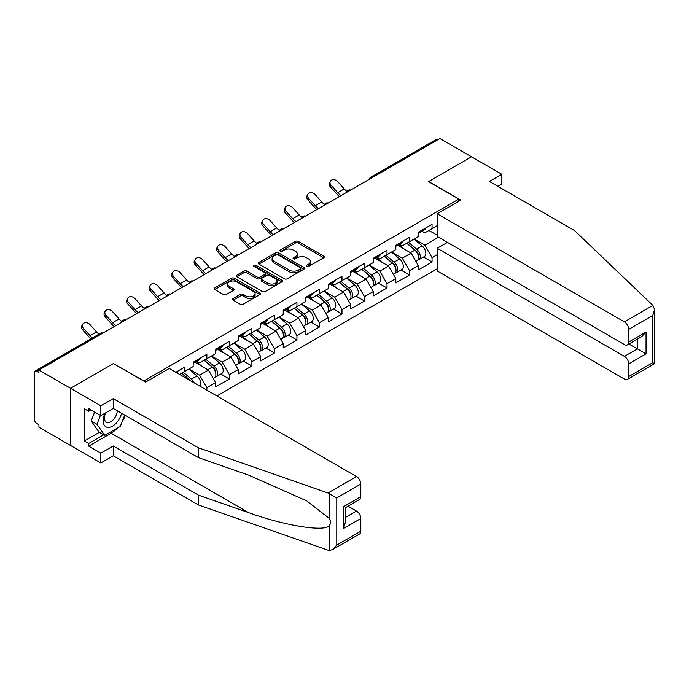 <?xml version="1.0" encoding="UTF-8"?>
<svg xmlns="http://www.w3.org/2000/svg" width="689" height="689" viewBox="0 0 689 689"><rect width="100%" height="100%" fill="white"/><g stroke="black" fill="none" stroke-linecap="round" stroke-linejoin="round"><path stroke-width="1.03" d="M306.657 266.436A1.404 0.81 0 0 0 308.638 266.436L323.692 257.746A2.007 1.154 0 0 0 324.278 256.928A2.007 1.154 0 0 0 323.692 256.11L298.191 241.383A2.007 1.154 0 0 0 295.357 241.383L280.302 250.073A1.404 0.81 0 0 0 279.889 250.65A1.404 0.81 0 0 0 280.302 251.218A1.404 0.81 0 0 0 282.283 251.218L284.23 250.09A6.408 3.703 0 0 1 293.299 250.09L295.426 251.321A6.408 3.703 0 0 1 297.303 253.94A6.408 3.703 0 0 1 295.426 256.558L293.48 257.677A1.404 0.81 0 0 0 293.066 258.254A1.404 0.81 0 0 0 293.48 258.823A1.404 0.81 0 0 0 295.46 258.823L297.407 257.703A6.408 3.703 0 0 1 306.476 257.703L308.603 258.926A6.408 3.703 0 0 1 310.481 261.544A6.408 3.703 0 0 1 308.603 264.163L306.657 265.291A1.404 0.81 0 0 0 306.243 265.859A1.404 0.81 0 0 0 306.657 266.436L306.657 265.291M233.158 298.483A2.007 1.154 0 0 0 232.572 299.302A2.007 1.154 0 0 0 233.158 300.12L240.315 304.245A2.007 1.154 0 0 0 243.148 304.245L259.865 294.591A2.007 1.154 0 0 0 260.451 293.772A2.007 1.154 0 0 0 259.865 292.954L234.363 278.235A2.007 1.154 0 0 0 231.53 278.235L214.804 287.89A2.007 1.154 0 0 0 214.219 288.708A2.007 1.154 0 0 0 214.804 289.526L223.451 294.513A2.007 1.154 0 0 0 226.285 294.513L233.442 290.379A2.007 1.154 0 0 0 234.027 289.561A2.007 1.154 0 0 0 233.442 288.743L229.153 286.271A5.357 3.092 0 0 1 227.585 284.083A5.357 3.092 0 0 1 230.893 281.224A5.357 3.092 0 0 1 236.732 281.896L253.526 291.585A5.357 3.092 0 0 1 255.094 293.772A5.357 3.092 0 0 1 251.786 296.632A5.357 3.092 0 0 1 245.947 295.96L243.148 294.349A2.007 1.154 0 0 0 240.315 294.349L233.158 298.483L233.158 300.12M113.556 363.456L70.536 388.295L38.928 370.036L439.918 138.532L471.526 156.782L428.515 181.612L458.831 199.112L143.863 380.957L113.556 363.62M284.376 278.804A2.007 1.154 0 0 0 287.21 278.804L303.927 269.158A2.007 1.154 0 0 0 304.512 268.34A2.007 1.154 0 0 0 303.927 267.521L278.425 252.794A2.007 1.154 0 0 0 275.591 252.794L258.875 262.449A2.007 1.154 0 0 0 258.289 263.267A2.007 1.154 0 0 0 258.875 264.085L284.376 278.804M254.542 266.738A1.404 0.81 0 0 1 255.963 266.936L281.87 281.887L265.179 291.525A2.007 1.154 0 0 1 262.345 291.525L236.844 276.806L236.844 275.169A2.007 1.154 0 0 0 236.249 275.988A2.007 1.154 0 0 0 236.844 276.806M236.844 275.169L243.992 271.035A2.007 1.154 0 0 1 246.826 271.035L257.169 277.004A2.007 1.154 0 0 0 260.003 277.004L264.748 274.265A2.007 1.154 0 0 0 265.343 273.447A2.007 1.154 0 0 0 264.748 272.629L253.983 266.41A1.404 0.81 0 0 1 253.569 265.842A1.404 0.81 0 0 1 254.439 265.093A1.404 0.81 0 0 1 255.963 265.265L281.896 280.234A2.007 1.154 0 0 1 282.481 281.052A2.007 1.154 0 0 1 281.896 281.87L281.896 280.234M216.906 395.96L437.179 268.788M458.831 199.112L458.831 201.283M179.588 374.411L184.351 371.664L184.351 367.332L175.833 372.249M184.351 371.664L193.161 366.582L193.161 362.25L206.872 354.327L206.872 358.668L215.674 353.578L215.674 349.245L229.385 341.331L229.385 345.663L238.196 340.581L238.196 336.249L251.907 328.326L251.907 332.666L260.709 327.576L260.709 323.244L274.429 315.329L274.429 319.662L283.231 314.58L283.231 310.248L296.942 302.325L296.942 306.665L305.752 301.575L305.752 297.243L319.463 289.328L319.463 293.66L328.265 288.579L328.265 284.247L341.977 276.323L341.977 280.664L350.787 275.574L350.787 271.242L364.498 263.327L364.498 267.659L373.3 262.578L373.3 258.246L387.011 250.322L387.011 254.663L395.822 249.573L395.822 245.241L409.533 237.326L409.533 241.658L418.335 236.577L418.335 232.245L432.055 224.321L432.055 228.662L437.179 225.699M437.179 254.697L432.055 257.66L424.837 245.163L414.149 238.988M423.485 257.049L432.055 261.992L432.055 257.66M432.055 261.992L418.335 269.907L418.335 265.575L409.533 270.656L402.316 258.16L391.636 251.993M400.972 270.054L409.533 274.997L409.533 270.656M409.533 274.997L395.822 282.912L395.822 278.58L387.011 283.661L379.794 271.165L369.115 264.989M378.45 283.05L387.011 287.993L387.011 283.661M387.011 287.993L373.3 295.908L373.3 291.576L364.498 296.658L357.281 284.161L346.601 277.994M355.929 296.055L364.498 300.998L364.498 296.658M364.498 300.998L350.787 308.913L350.787 304.581L341.977 309.662L334.759 297.166L324.08 290.991M333.416 309.051L341.977 313.995L341.977 309.662M341.977 313.995L328.265 321.909L328.265 317.577L319.463 322.667L312.246 310.162L301.558 303.995M310.894 322.056L319.463 326.999L319.463 322.667M319.463 326.999L305.752 334.914L305.752 330.582L296.942 335.664L289.724 323.167L279.045 316.992M288.381 335.052L296.942 339.996L296.942 335.664M296.942 339.996L283.231 347.911L283.231 343.578L274.429 348.668L267.211 336.163L256.523 329.997M265.859 348.057L274.429 353.001L274.429 348.668M274.429 353.001L260.709 360.915L260.709 356.583L251.907 361.665L244.69 349.168L234.01 342.993M243.346 361.053L251.907 365.997L251.907 361.665M251.907 365.997L238.196 373.912L238.196 369.58L229.385 374.67L222.168 362.164L211.489 355.998M220.824 374.058L229.385 379.002L229.385 374.67M229.385 379.002L215.674 386.917L215.674 382.584L206.872 387.666L199.655 375.169L188.975 369.003M206.872 390.163L206.872 387.666M196.865 361.217L199.655 362.827L206.872 358.668M199.655 375.169L208.457 370.079L194.987 362.302M215.674 382.584L208.457 370.079M219.378 348.221L222.168 349.831L229.385 345.663M222.168 362.164L230.979 357.083L217.509 349.306M238.196 369.58L230.979 357.083M241.899 335.216L244.69 336.826L251.907 332.666M244.69 349.168L253.492 344.078L240.022 336.301M260.709 356.583L253.492 344.078M264.421 322.219L267.211 323.83L274.429 319.662M267.211 336.163L276.013 331.082L262.543 323.305M283.231 343.578L276.013 331.082M286.934 309.215L289.724 310.825L296.942 306.665M289.724 323.167L298.535 318.077L285.057 310.3M305.752 330.582L298.535 318.077M309.456 296.218L312.246 297.829L319.463 293.66M312.246 310.162L321.048 305.081L307.578 297.303M328.265 317.577L321.048 305.081M331.969 283.213L334.759 284.824L341.977 280.664M334.759 297.166L343.57 292.076L330.091 284.299M350.787 304.581L343.57 292.076M354.49 270.217L357.281 271.828L364.498 267.659M357.281 284.161L366.083 279.079L352.613 271.302M373.3 291.576L366.083 279.079M377.004 257.212L379.794 258.823L387.011 254.663M379.794 271.165L388.605 266.075L375.135 258.297M395.822 278.58L388.605 266.075M399.525 244.216L402.316 245.827L409.533 241.658M402.316 258.16L411.118 253.078L397.648 245.301M418.335 265.575L411.118 253.078M437.756 139.781L372.361 177.529M371.44 178.063A3.066 1.766 120 0 1 372.224 177.443A3.066 1.766 60 0 0 370.691 177.297L436.077 139.54A3.066 1.766 60 0 1 437.61 139.695M422.047 231.211L424.837 232.822L432.055 228.662M424.837 245.163L438.548 237.24M428.946 230.453L437.179 235.199M117.466 428.033A22.97 13.263 -60 0 1 111.101 433.209L88.726 446.127L100.852 453.129L100.852 462.965L70.536 445.464L70.536 388.295L113.409 363.542L145.594 382.119L169.27 368.46L356.489 476.547A6.123 3.54 60 0 1 360.812 484.048L336.783 497.923L327.99 492.997L198.423 447.79L113.263 398.621L100.852 405.795L70.536 388.295L70.536 445.464L38.928 427.206L38.928 424.708L36.612 423.373A3.066 1.766 -120 0 1 34.45 419.627L34.45 372.456A3.066 1.766 -120 0 1 35.087 371.052A3.066 1.766 -120 0 1 36.612 371.207L38.928 372.542L38.928 370.036M307.216 266.634L308.603 265.833A6.408 3.703 0 0 0 310.481 263.215L310.481 261.544M297.303 253.94L297.303 255.602A6.408 3.703 0 0 1 295.426 258.22L294.039 259.021M323.666 257.755L298.191 243.045A2.007 1.154 0 0 0 295.357 243.045L280.862 251.416M303.901 269.166L278.425 254.456A2.007 1.154 0 0 0 275.591 254.456L258.9 264.094L258.875 262.449M300.387 268.908A1.404 0.81 0 0 0 300.8 268.34A1.404 0.81 0 0 0 300.387 267.763L278.003 254.835A1.404 0.81 0 0 0 276.013 254.835L273.964 256.024A6.408 3.703 0 0 0 272.086 258.642A6.408 3.703 0 0 0 273.964 261.26L289.259 270.097A6.408 3.703 0 0 0 298.328 270.097L300.387 268.908L300.387 270.579A1.404 0.81 0 0 0 300.8 270.002L300.8 268.34M272.086 258.642L272.086 260.313A6.408 3.703 0 0 0 273.964 262.922L273.964 261.26M300.387 270.579L298.328 271.759A6.408 3.703 0 0 1 289.259 271.759L273.964 262.922M236.87 276.814L243.992 272.706L243.992 271.035M265.343 273.447L265.343 275.118A2.007 1.154 0 0 1 264.748 275.936L260.003 278.675A2.007 1.154 0 0 1 257.169 278.675L246.826 272.706A2.007 1.154 0 0 0 243.992 272.706M267.9 283.205A5.357 3.092 0 0 0 273.748 283.877A5.357 3.092 0 0 0 277.056 281.017A5.357 3.092 0 0 0 275.488 278.83L269.571 275.411A2.007 1.154 0 0 0 266.738 275.411L261.992 278.149A2.007 1.154 0 0 0 261.398 278.967A2.007 1.154 0 0 0 261.992 279.786L267.9 283.205L267.9 284.867A5.357 3.092 0 0 0 273.748 285.539A5.357 3.092 0 0 0 277.056 282.679L277.056 281.017M261.398 278.967L261.398 280.638A2.007 1.154 0 0 0 261.992 281.457L261.992 279.786M267.9 284.867L261.992 281.457M255.094 293.772L255.094 295.443A5.357 3.092 0 0 1 251.786 298.303A5.357 3.092 0 0 1 245.947 297.631L243.148 296.012A2.007 1.154 0 0 0 240.315 296.012L233.183 300.128M227.585 284.083L227.585 285.746A5.357 3.092 0 0 0 229.153 287.942L229.153 286.271M233.416 290.396L229.153 287.942M259.839 294.608L234.363 279.898A2.007 1.154 0 0 0 231.53 279.898L214.83 289.535M416.621 251.416L415.613 250.83M417.913 260.003A6.735 3.893 -120 0 0 418.895 259.701A6.735 3.893 -120 0 0 420.101 254.999A6.735 3.893 -120 0 0 416.595 249.125L408.474 242.27M418.895 259.701L424.45 256.497A6.735 3.893 -120 0 0 425.656 251.786A6.735 3.893 -120 0 0 422.15 245.921L414.029 239.066M406.906 243.174L416.173 250.994A4.082 2.36 60 0 1 418.378 256.024M415.932 261.407L417.164 260.7A6.735 3.893 -120 0 0 418.369 255.998A6.735 3.893 -120 0 0 414.864 250.124L406.734 243.269M404.391 249.194L398.914 244.569M339.419 196.554A16.329 9.431 60 0 1 336.973 194.195L330.35 186.814A4.59 3.523 -152.4 0 1 329.523 182.809L330.315 181.302A4.59 3.523 27.6 0 0 331.133 185.307L337.765 192.687A13.677 7.898 -120 0 0 341.072 195.598M347.023 191.464A13.677 7.898 -120 0 1 344.259 188.932L337.636 181.56A4.59 3.523 27.6 0 0 330.315 181.302M420.144 231.194A6.735 3.893 60 0 1 418.895 233.037A6.735 3.893 60 0 1 418.335 233.261M425.699 227.99A6.735 3.893 60 0 1 424.45 229.825L418.895 233.037M104.978 413.236A13.272 7.657 120 0 0 107.846 427.387A13.272 7.657 120 0 0 121.522 413.228M105.693 412.832A9.086 5.245 120 0 0 106.287 422.176A9.086 5.245 120 0 0 107.622 422.581A9.086 5.245 120 0 0 117.251 410.765M124.718 415.071L120.334 426.379L104.745 435.379L98.975 432.046L91.181 420.953L94.643 412.039M104.745 435.379L96.96 424.286L100.413 415.372M91.181 420.953L96.96 424.286M652.888 305.416L654.55 309.456L652.759 315.493L628.721 329.368A6.123 3.54 -120 0 0 624.389 321.875L652.888 305.416L574.592 230.617L489.431 181.448L501.842 174.283L471.526 156.782L428.661 181.534L460.846 200.111L437.179 213.779L624.389 321.875M501.842 174.283L501.842 184.118L497.949 186.366M447.428 242.364L437.179 248.281L437.179 270.949L624.389 379.045A6.123 3.54 -120 0 0 627.455 379.346A6.123 3.54 -120 0 0 628.721 376.538L628.721 363.87A6.123 3.54 -120 0 0 624.389 356.377L637.385 348.875L646.041 353.87L628.721 363.87M437.179 248.281L624.389 356.377M437.179 213.779L437.179 236.448L624.389 344.543A6.123 3.54 -120 0 0 627.455 344.844A6.123 3.54 -120 0 0 628.721 342.037L628.721 329.368M628.928 343.992L637.385 348.875L637.385 339.109M628.721 342.037L646.041 332.038L641.717 336.611L627.455 344.844M628.721 376.538L652.759 362.664L653.672 363.189M100.852 453.129L113.263 445.964L198.423 495.133L198.423 504.968L327.99 550.166L329.282 550.468L332.451 549.658L336.783 545.094L360.812 531.219A6.123 3.54 60 0 1 359.546 534.018L332.451 549.658M198.423 495.133L248.763 512.694C284.523 525.681 324.588 532.141 329.282 525.664C330.858 523.683 330.858 521.263 329.282 518.404L306.794 500.929L248.763 475.186L198.423 457.625L113.263 408.456L100.852 415.622L88.726 408.629L88.726 411.29L84.394 408.792L84.394 440.96L88.726 443.458L103.738 434.793M113.263 445.964L113.263 455.791L100.852 462.965M198.423 504.968L113.263 455.791M360.812 484.048L360.812 496.709A6.123 3.54 60 0 1 359.546 499.516L345.292 507.75L345.292 522.512L343.492 528.549L343.492 506.716C345.835 508.06 345.835 508.06 343.492 506.716L360.812 496.709M100.852 405.795L100.852 415.622M88.726 446.127L88.726 443.458M113.263 398.621L113.263 408.456M198.423 447.79L198.423 457.625M345.292 517.508L356.489 511.049A6.123 3.54 60 0 1 360.812 518.55L360.812 531.219M356.489 511.049L348.031 506.165M125.286 415.398A22.97 13.263 -60 0 1 122.022 422.03M91.034 409.955L88.726 411.29M84.394 440.96L99.405 432.296M394.099 264.421L393.092 263.835M395.391 273.008A6.735 3.893 -120 0 0 396.373 272.706A6.735 3.893 -120 0 0 397.587 267.995A6.735 3.893 -120 0 0 394.074 262.13L385.952 255.274M396.373 272.706L401.928 269.494A6.735 3.893 -120 0 0 403.143 264.791A6.735 3.893 -120 0 0 399.637 258.918L391.507 252.062M384.384 256.179L393.652 263.999A4.082 2.36 60 0 1 395.856 269.029M393.419 274.411L394.642 273.705A6.735 3.893 -120 0 0 395.856 268.994A6.735 3.893 -120 0 0 392.342 263.129L384.221 256.274M381.878 262.19L376.392 257.565M371.586 277.417L370.57 276.84M372.878 286.004A6.735 3.893 -120 0 0 373.86 285.702A6.735 3.893 -120 0 0 375.066 281A6.735 3.893 -120 0 0 371.56 275.126L363.43 268.271M373.86 285.702L379.415 282.499A6.735 3.893 -120 0 0 380.621 277.788A6.735 3.893 -120 0 0 377.116 271.922L368.994 265.067M361.871 269.175L371.138 276.995A4.082 2.36 60 0 1 373.343 282.025M370.897 287.408L372.12 286.702A6.735 3.893 -120 0 0 373.335 281.999A6.735 3.893 -120 0 0 369.829 276.125L361.699 269.27M359.357 275.195L353.879 270.57M349.065 290.422L348.057 289.836M350.356 299.009A6.735 3.893 -120 0 0 351.338 298.707A6.735 3.893 -120 0 0 352.544 293.996A6.735 3.893 -120 0 0 349.039 288.131L340.917 281.276M351.338 298.707L356.893 295.495A6.735 3.893 -120 0 0 358.108 290.792A6.735 3.893 -120 0 0 354.594 284.919L346.472 278.063M339.35 282.18L348.617 290A4.082 2.36 60 0 1 350.822 295.03M348.376 300.413L349.607 299.706A6.735 3.893 -120 0 0 350.813 294.995A6.735 3.893 -120 0 0 347.308 289.13L339.186 282.275M336.843 288.191L331.357 283.567M326.552 303.418L325.535 302.841M327.843 312.005A6.735 3.893 -120 0 0 328.817 311.704A6.735 3.893 -120 0 0 330.031 307.001A6.735 3.893 -120 0 0 326.526 301.127L318.396 294.272M328.817 311.704L334.38 308.5A6.735 3.893 -120 0 0 335.586 303.789A6.735 3.893 -120 0 0 332.081 297.924L323.959 291.068M316.837 295.176L326.104 302.996A4.082 2.36 60 0 1 328.308 308.026M325.863 313.409L327.086 312.703A6.735 3.893 -120 0 0 328.3 308A6.735 3.893 -120 0 0 324.786 302.127L316.664 295.271M314.322 301.196L308.844 296.571M304.03 316.423L303.022 315.838M305.322 325.01A6.735 3.893 -120 0 0 306.304 324.708A6.735 3.893 -120 0 0 307.509 319.997A6.735 3.893 -120 0 0 304.004 314.132L295.882 307.277M306.304 324.708L311.859 321.496A6.735 3.893 -120 0 0 313.073 316.794A6.735 3.893 -120 0 0 309.559 310.92L301.438 304.064M294.315 308.181L303.582 316.001A4.082 2.36 60 0 1 305.787 321.031M303.341 326.414L304.572 325.708A6.735 3.893 -120 0 0 305.778 320.996A6.735 3.893 -120 0 0 302.273 315.131L294.151 308.276M291.809 314.193L286.323 309.568M316.906 209.551A16.329 9.431 60 0 1 314.46 207.2L307.828 199.819A4.59 3.523 -152.4 0 1 307.01 195.814L307.794 194.307A4.59 3.523 27.6 0 0 308.62 198.311L315.243 205.684A13.677 7.898 -120 0 0 318.551 208.595M324.502 204.469A13.677 7.898 -120 0 1 321.746 201.937L315.114 194.556A4.59 3.523 27.6 0 0 307.794 194.307M397.631 244.199A6.735 3.893 60 0 1 396.373 246.033A6.735 3.893 60 0 1 395.822 246.266M403.186 240.986A6.735 3.893 60 0 1 401.928 242.829L396.373 246.033M294.384 222.556A16.329 9.431 60 0 1 291.938 220.196L285.306 212.815A4.59 3.523 -152.4 0 1 284.488 208.81L285.28 207.303A4.59 3.523 27.6 0 0 286.099 211.308L292.73 218.689A13.677 7.898 -120 0 0 296.037 221.6M301.989 217.466A13.677 7.898 -120 0 1 299.224 214.934L292.592 207.561A4.59 3.523 27.6 0 0 285.28 207.303M375.109 257.195A6.735 3.893 60 0 1 373.86 259.038A6.735 3.893 60 0 1 373.3 259.262M380.664 253.991A6.735 3.893 60 0 1 379.415 255.826L373.86 259.038M271.862 235.552A16.329 9.431 60 0 1 269.416 233.201L262.793 225.82A4.59 3.523 -152.4 0 1 261.966 221.815L262.759 220.308A4.59 3.523 27.6 0 0 263.586 224.313L270.209 231.685A13.677 7.898 -120 0 0 273.516 234.596M279.467 230.471A13.677 7.898 -120 0 1 276.702 227.938L270.079 220.558A4.59 3.523 27.6 0 0 262.759 220.308M352.596 270.2A6.735 3.893 60 0 1 351.338 272.034A6.735 3.893 60 0 1 350.787 272.267M358.151 266.988A6.735 3.893 60 0 1 356.893 268.831L351.338 272.034M249.349 248.557A16.329 9.431 60 0 1 246.903 246.197L240.272 238.816A4.59 3.523 -152.4 0 1 239.453 234.811L240.246 233.304A4.59 3.523 27.6 0 0 241.064 237.309L247.696 244.69A13.677 7.898 -120 0 0 251.003 247.601M256.954 243.467A13.677 7.898 -120 0 1 254.189 240.935L247.558 233.562A4.59 3.523 27.6 0 0 240.246 233.304M330.074 283.205A6.735 3.893 60 0 1 328.817 285.039A6.735 3.893 60 0 1 328.265 285.263M335.629 279.992A6.735 3.893 60 0 1 334.38 281.827L328.817 285.039M226.827 261.553A16.329 9.431 60 0 1 224.381 259.202L217.758 251.821A4.59 3.523 -152.4 0 1 216.932 247.816L217.724 246.309A4.59 3.523 27.6 0 0 218.542 250.314L225.174 257.686A13.677 7.898 -120 0 0 228.481 260.597M234.432 256.472A13.677 7.898 -120 0 1 231.668 253.94L225.045 246.559A4.59 3.523 27.6 0 0 217.724 246.309M307.552 296.201A6.735 3.893 60 0 1 306.304 298.036A6.735 3.893 60 0 1 305.752 298.268M313.116 292.989A6.735 3.893 60 0 1 311.859 294.832L306.304 298.036M281.517 329.42L280.501 328.842M282.809 338.006A6.735 3.893 -120 0 0 283.782 337.705A6.735 3.893 -120 0 0 284.996 333.002A6.735 3.893 -120 0 0 281.482 327.129L273.361 320.273M283.782 337.705L289.337 334.501A6.735 3.893 -120 0 0 290.551 329.79A6.735 3.893 -120 0 0 287.046 323.925L278.916 317.069M271.793 321.177L281.06 328.998A4.082 2.36 60 0 1 283.265 334.027M280.828 339.41L282.051 338.704A6.735 3.893 -120 0 0 283.265 334.001A6.735 3.893 -120 0 0 279.751 328.128L271.63 321.272M269.287 327.197L263.809 322.573M204.314 274.558A16.329 9.431 60 0 1 201.868 272.198L195.237 264.817A4.59 3.523 -152.4 0 1 194.419 260.821L195.202 259.305A4.59 3.523 27.6 0 0 196.029 263.31L202.652 270.691A13.677 7.898 -120 0 0 205.959 273.602M211.911 269.468A13.677 7.898 -120 0 1 209.155 266.936L202.523 259.564A4.59 3.523 27.6 0 0 195.202 259.305M285.039 309.206A6.735 3.893 60 0 1 283.782 311.04A6.735 3.893 60 0 1 283.231 311.264M290.594 305.994A6.735 3.893 60 0 1 289.337 307.828L283.782 311.04M258.995 342.424L257.987 341.839M260.287 351.011A6.735 3.893 -120 0 0 261.269 350.71A6.735 3.893 -120 0 0 262.475 345.999A6.735 3.893 -120 0 0 258.969 340.133L250.848 333.278M261.269 350.71L266.824 347.497A6.735 3.893 -120 0 0 268.03 342.795A6.735 3.893 -120 0 0 264.524 336.921L256.403 330.065M249.28 334.182L258.547 342.002A4.082 2.36 60 0 1 260.752 347.032M258.306 352.415L259.538 351.709A6.735 3.893 -120 0 0 260.743 346.998A6.735 3.893 -120 0 0 257.238 341.133L249.108 334.277M246.774 340.194L241.288 335.569M181.793 287.554A16.329 9.431 60 0 1 179.347 285.203L172.724 277.822A4.59 3.523 -152.4 0 1 171.897 273.817L172.689 272.31A4.59 3.523 27.6 0 0 173.507 276.315L180.139 283.687A13.677 7.898 -120 0 0 183.446 286.598M189.397 282.473A13.677 7.898 -120 0 1 186.633 279.941L180.01 272.56A4.59 3.523 27.6 0 0 172.689 272.31M262.518 322.202A6.735 3.893 60 0 1 261.269 324.037A6.735 3.893 60 0 1 260.709 324.269M268.081 318.99A6.735 3.893 60 0 1 266.824 320.833L261.269 324.037M236.473 355.421L235.466 354.844M237.765 364.007A6.735 3.893 -120 0 0 238.747 363.706A6.735 3.893 -120 0 0 239.961 359.003A6.735 3.893 -120 0 0 236.448 353.13L228.326 346.274M238.747 363.706L244.302 360.502A6.735 3.893 -120 0 0 245.517 355.791A6.735 3.893 -120 0 0 242.011 349.926L233.881 343.07M226.759 347.178L236.026 354.999A4.082 2.36 60 0 1 238.23 360.028M235.793 365.411L237.016 364.705A6.735 3.893 -120 0 0 238.23 360.002A6.735 3.893 -120 0 0 234.716 354.129L226.595 347.282M224.252 353.199L218.766 348.574M159.28 300.559A16.329 9.431 60 0 1 156.834 298.199L150.202 290.818A4.59 3.523 -152.4 0 1 149.384 286.822L150.168 285.306A4.59 3.523 27.6 0 0 150.994 289.311L157.617 296.692A13.677 7.898 -120 0 0 160.925 299.603M166.876 295.469A13.677 7.898 -120 0 1 164.12 292.937L157.488 285.565A4.59 3.523 27.6 0 0 150.168 285.306M240.005 335.207A6.735 3.893 60 0 1 238.747 337.042A6.735 3.893 60 0 1 238.196 337.266M245.56 331.995A6.735 3.893 60 0 1 244.302 333.829L238.747 337.042M213.96 368.426L212.953 367.84M215.252 377.012A6.735 3.893 -120 0 0 216.234 376.711A6.735 3.893 -120 0 0 217.44 372A6.735 3.893 -120 0 0 213.934 366.135L205.804 359.279M216.234 376.711L221.789 373.498A6.735 3.893 -120 0 0 222.995 368.796A6.735 3.893 -120 0 0 219.49 362.922L211.368 356.067M204.245 360.183L213.512 368.004A4.082 2.36 60 0 1 215.717 373.033M213.271 378.416L214.494 377.71A6.735 3.893 -120 0 0 215.709 372.999A6.735 3.893 -120 0 0 212.203 367.134L204.073 360.278M201.731 366.195L196.253 361.57M136.758 313.555A16.329 9.431 60 0 1 134.312 311.204L127.68 303.823A4.59 3.523 -152.4 0 1 126.862 299.818L127.654 298.311A4.59 3.523 27.6 0 0 128.473 302.316L135.104 309.688A13.677 7.898 -120 0 0 138.411 312.599M144.363 308.474A13.677 7.898 -120 0 1 141.598 305.942L134.966 298.561A4.59 3.523 27.6 0 0 127.654 298.311M217.483 348.203A6.735 3.893 60 0 1 216.234 350.038A6.735 3.893 60 0 1 215.674 350.27M223.038 345A6.735 3.893 60 0 1 221.789 346.834L216.234 350.038M194.186 382.843A6.735 3.893 -120 0 0 191.413 379.131L183.291 372.275M199.793 386.081A6.735 3.893 -120 0 0 196.968 375.927L188.846 369.071M181.724 373.18L190.982 380.991M190.026 380.44A6.735 3.893 -120 0 0 189.682 380.13L181.56 373.283M114.236 326.56A16.329 9.431 60 0 1 111.799 324.2L105.167 316.819A4.59 3.523 -152.4 0 1 104.34 312.823L105.133 311.307A4.59 3.523 27.6 0 0 105.96 315.312L112.583 322.693A13.677 7.898 -120 0 0 115.89 325.604M121.841 321.47A13.677 7.898 -120 0 1 119.076 318.938L112.453 311.566A4.59 3.523 27.6 0 0 105.133 311.307M194.97 361.208A6.735 3.893 60 0 1 193.712 363.043A6.735 3.893 60 0 1 193.161 363.267M200.525 357.996A6.735 3.893 60 0 1 199.267 359.83L193.712 363.043M90.888 338.833A16.329 9.431 60 0 1 89.277 337.205L82.646 329.824A4.59 3.523 -152.4 0 1 81.827 325.819L82.62 324.312A4.59 3.523 27.6 0 0 83.438 328.317L90.07 335.689A13.677 7.898 -120 0 0 92.447 337.937M98.949 334.182A13.677 7.898 -120 0 1 96.563 331.943L89.932 324.562A4.59 3.523 27.6 0 0 82.62 324.312M178.003 371.001A6.735 3.893 60 0 1 176.797 372.801M102.144 333.536L36.612 371.207M102.782 333.175A3.066 1.766 -60 0 0 102.006 333.459A3.066 1.766 -120 0 0 100.473 333.304L35.087 371.052M348.927 191.06A3.066 1.766 120 0 1 349.702 190.448A3.066 1.766 -60 0 1 350.477 190.164M326.405 204.065A3.066 1.766 120 0 1 327.18 203.444A3.066 1.766 -60 0 1 327.964 203.169M303.892 217.061A3.066 1.766 120 0 1 304.667 216.449A3.066 1.766 -60 0 1 305.442 216.165M281.37 230.066A3.066 1.766 120 0 1 282.146 229.446A3.066 1.766 -60 0 1 282.929 229.17M258.849 243.062A3.066 1.766 120 0 1 259.632 242.45A3.066 1.766 -60 0 1 260.408 242.166M236.336 256.067A3.066 1.766 120 0 1 237.111 255.447A3.066 1.766 -60 0 1 237.886 255.171M213.814 269.063A3.066 1.766 120 0 1 214.598 268.452A3.066 1.766 -60 0 1 215.373 268.167M191.301 282.068A3.066 1.766 120 0 1 192.076 281.448A3.066 1.766 -60 0 1 192.851 281.172M168.779 295.064A3.066 1.766 120 0 1 169.554 294.453A3.066 1.766 -60 0 1 170.338 294.169M146.266 308.069A3.066 1.766 120 0 1 147.041 307.458A3.066 1.766 -60 0 1 147.816 307.173M123.744 321.065A3.066 1.766 120 0 1 124.52 320.454A3.066 1.766 -60 0 1 125.303 320.17M308.603 265.833L308.603 264.163M293.48 258.823L293.48 257.677M295.426 258.22L295.426 256.558M280.302 251.218L280.302 250.073M295.357 243.045L295.357 241.383M298.191 243.045L298.191 241.383M323.692 257.746L323.692 256.11M275.591 254.456L275.591 252.794M278.425 254.456L278.425 252.794M303.927 269.158L303.927 267.521M289.259 271.759L289.259 270.097M298.328 271.759L298.328 270.097M246.826 272.706L246.826 271.035M257.169 278.675L257.169 277.004M260.003 278.675L260.003 277.004M264.748 275.936L264.748 274.265M255.963 266.936L255.963 265.265M240.315 296.012L240.315 294.349M243.148 296.012L243.148 294.349M245.947 297.631L245.947 295.96M233.442 290.379L233.442 288.743M214.804 289.526L214.804 287.89M231.53 279.898L231.53 278.235M234.363 279.898L234.363 278.235M259.865 294.591L259.865 292.954M416.595 249.125L422.15 245.921M410.437 252.682L414.864 250.124M331.133 185.307L330.35 186.814M344.259 188.932L337.765 192.687M652.759 362.664L652.759 315.493M646.041 332.038L646.041 353.87M329.282 550.468L329.282 525.664M329.282 518.404L329.282 493.591M336.783 497.923L336.783 545.094M360.812 518.55L343.492 528.549M327.99 492.997L356.489 476.547M111.101 433.209L248.763 512.694M394.074 262.13L399.637 258.918M387.916 265.678L392.342 263.129M371.56 275.126L377.116 271.922M365.403 278.683L369.829 276.125M349.039 288.131L354.594 284.919M342.881 291.68L347.308 289.13M326.526 301.127L332.081 297.924M320.368 304.684L324.786 302.127M304.004 314.132L309.559 310.92M297.846 317.681L302.273 315.131M308.62 198.311L307.828 199.819M321.746 201.937L315.243 205.684M286.099 211.308L285.306 212.815M299.224 214.934L292.73 218.689M263.586 224.313L262.793 225.82M276.702 227.938L270.209 231.685M241.064 237.309L240.272 238.816M254.189 240.935L247.696 244.69M218.542 250.314L217.758 251.821M231.668 253.94L225.174 257.686M281.482 327.129L287.046 323.925M275.333 330.686L279.751 328.128M196.029 263.31L195.237 264.817M209.155 266.936L202.652 270.691M258.969 340.133L264.524 336.921M252.811 343.682L257.238 341.133M173.507 276.315L172.724 277.822M186.633 279.941L180.139 283.687M236.448 353.13L242.011 349.926M230.29 356.687L234.716 354.129M150.994 289.311L150.202 290.818M164.12 292.937L157.617 296.692M213.934 366.135L219.49 362.922M207.777 369.683L212.203 367.134M128.473 302.316L127.68 303.823M141.598 305.942L135.104 309.688M191.413 379.131L196.968 375.927M105.96 315.312L105.167 316.819M119.076 318.938L112.583 322.693M83.438 328.317L82.646 329.824M96.563 331.943L90.07 335.689M370.691 177.297A3.066 3.066 0 0 0 369.218 179.347M350.684 190.043A3.066 3.066 0 0 0 346.696 192.352M328.162 203.048A3.066 3.066 0 0 0 324.183 205.348M305.649 216.045A3.066 3.066 0 0 0 301.661 218.353M283.127 229.049A3.066 3.066 0 0 0 279.148 231.349M260.614 242.046A3.066 3.066 0 0 0 256.627 244.354M238.093 255.051A3.066 3.066 0 0 0 234.105 257.35M215.579 268.055A3.066 3.066 0 0 0 211.592 270.355M193.058 281.052A3.066 3.066 0 0 0 189.07 283.351M170.536 294.057A3.066 3.066 0 0 0 166.557 296.356M148.023 307.053A3.066 3.066 0 0 0 144.035 309.352M125.501 320.058A3.066 3.066 0 0 0 121.522 322.357M102.988 333.054A3.066 3.066 0 0 0 100.473 333.304M654.55 309.456L654.55 363.697L627.455 379.346"/></g></svg>
